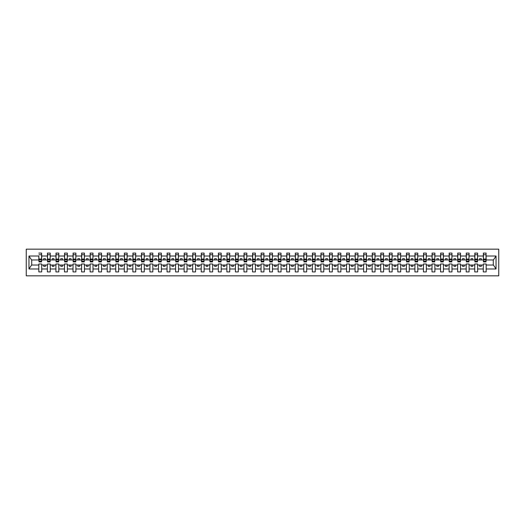 <?xml version="1.0" encoding="UTF-8"?>
<svg xmlns="http://www.w3.org/2000/svg" width="525" height="525" viewBox="0 0 525 525"><rect width="100%" height="100%" fill="white"/><g stroke="black" fill="none" stroke-linecap="round" stroke-linejoin="round"><path stroke-width="0.79" d="M26.25 275.835L498.75 275.835L498.75 249.165L26.25 249.165L26.25 275.835M486.032 260.997L486.17 259.967L493.415 259.967L496.04 256.023L496.04 268.977L486.17 268.977L486.17 264.003L483.295 264.003L483.295 265.033L477.619 265.033L477.619 264.003L474.751 264.003L474.751 265.033L469.074 265.033L469.074 264.003L466.2 264.003L466.2 265.033L460.523 265.033L460.523 264.003L457.656 264.003L457.656 265.033L451.979 265.033L451.979 264.003L449.105 264.003L449.105 265.033L443.428 265.033L443.428 264.003L440.56 264.003L440.56 265.033L434.884 265.033L434.884 264.003L432.009 264.003L432.009 265.033L426.339 265.033L426.339 264.003L423.465 264.003L423.465 265.033L417.788 265.033L417.788 264.003L414.914 264.003L414.914 265.033L409.244 265.033L409.244 264.003L406.37 264.003L406.37 265.033L400.693 265.033L400.693 264.003L397.825 264.003L397.825 265.033L392.149 265.033L392.149 264.003L389.274 264.003L389.274 265.033L383.598 265.033L383.598 264.003L380.73 264.003L380.73 265.033L375.053 265.033L375.053 264.003L372.179 264.003L372.179 265.033L366.502 265.033L366.502 264.003L363.635 264.003L363.635 265.033L357.958 265.033L357.958 264.003L355.084 264.003L355.084 265.033L349.407 265.033L349.407 264.003L346.539 264.003L346.539 265.033L340.863 265.033L340.863 264.003L337.988 264.003L337.988 265.033L332.312 265.033L332.312 264.003L329.444 264.003L329.444 265.033L323.767 265.033L323.767 264.003L320.893 264.003L320.893 265.033L315.223 265.033L315.223 264.003L312.349 264.003L312.349 265.033L306.672 265.033L306.672 264.003L303.798 264.003L303.798 265.033L298.128 265.033L298.128 264.003L295.253 264.003L295.253 265.033L289.577 265.033L289.577 264.003L286.709 264.003L286.709 265.033L281.033 265.033L281.033 264.003L278.158 264.003L278.158 265.033L272.482 265.033L272.482 264.003L269.614 264.003L269.614 265.033L263.937 265.033L263.937 264.003L261.063 264.003L261.063 265.033L255.386 265.033L255.386 264.003L252.518 264.003L252.518 265.033L246.842 265.033L246.842 264.003L243.968 264.003L243.968 265.033L238.291 265.033L238.291 264.003L235.423 264.003L235.423 265.033L229.747 265.033L229.747 264.003L226.872 264.003L226.872 265.033L221.202 265.033L221.202 264.003L218.328 264.003L218.328 265.033L212.651 265.033L212.651 264.003L209.777 264.003L209.777 265.033L204.107 265.033L204.107 264.003L201.232 264.003L201.232 265.033L195.556 265.033L195.556 264.003L192.688 264.003L192.688 265.033L187.012 265.033L187.012 264.003L184.137 264.003L184.137 265.033L178.461 265.033L178.461 264.003L175.593 264.003L175.593 265.033L169.916 265.033L169.916 264.003L167.042 264.003L167.042 265.033L161.365 265.033L161.365 264.003L158.498 264.003L158.498 265.033L152.821 265.033L152.821 264.003L149.947 264.003L149.947 265.033L144.27 265.033L144.27 264.003L141.402 264.003L141.402 265.033L135.726 265.033L135.726 264.003L132.851 264.003L132.851 265.033L127.175 265.033L127.175 264.003L124.307 264.003L124.307 265.033L118.63 265.033L118.63 264.003L115.756 264.003L115.756 265.033L110.086 265.033L110.086 264.003L107.212 264.003L107.212 265.033L101.535 265.033L101.535 264.003L98.661 264.003L98.661 265.033L92.991 265.033L92.991 264.003L90.116 264.003L90.116 265.033L84.44 265.033L84.44 264.003L81.572 264.003L81.572 265.033L75.895 265.033L75.895 264.003L73.021 264.003L73.021 265.033L67.344 265.033L67.344 264.003L64.477 264.003L64.477 265.033L58.8 265.033L58.8 264.003L55.926 264.003L55.926 265.033L50.249 265.033L50.249 264.003L47.381 264.003L47.381 265.033L41.705 265.033L41.705 264.003L38.83 264.003L38.83 265.033L31.585 265.033L28.96 268.977L28.96 256.023L31.585 259.967L38.83 259.967L38.83 256.023L28.96 256.023M486.17 268.977L486.17 271.904L483.295 271.904L483.295 265.033M483.295 268.977L477.619 268.977L477.619 271.904L474.751 271.904L474.751 265.033M477.619 268.977L477.619 265.033M474.751 268.977L469.074 268.977L469.074 271.904L466.2 271.904L466.2 265.033M469.074 268.977L469.074 265.033M466.2 268.977L460.523 268.977L460.523 271.904L457.656 271.904L457.656 265.033M460.523 268.977L460.523 265.033M457.656 268.977L451.979 268.977L451.979 271.904L449.105 271.904L449.105 265.033M451.979 268.977L451.979 265.033M449.105 268.977L443.428 268.977L443.428 271.904L440.56 271.904L440.56 265.033M443.428 268.977L443.428 265.033M440.56 268.977L434.884 268.977L434.884 271.904L432.009 271.904L432.009 265.033M434.884 268.977L434.884 265.033M432.009 268.977L426.339 268.977L426.339 271.904L423.465 271.904L423.465 265.033M426.339 268.977L426.339 265.033M423.465 268.977L417.788 268.977L417.788 271.904L414.914 271.904L414.914 265.033M417.788 268.977L417.788 265.033M414.914 268.977L409.244 268.977L409.244 271.904L406.37 271.904L406.37 265.033M409.244 268.977L409.244 265.033M406.37 268.977L400.693 268.977L400.693 271.904L397.825 271.904L397.825 265.033M400.693 268.977L400.693 265.033M397.825 268.977L392.149 268.977L392.149 271.904L389.274 271.904L389.274 265.033M392.149 268.977L392.149 265.033M389.274 268.977L383.598 268.977L383.598 271.904L380.73 271.904L380.73 265.033M383.598 268.977L383.598 265.033M380.73 268.977L375.053 268.977L375.053 271.904L372.179 271.904L372.179 265.033M375.053 268.977L375.053 265.033M372.179 268.977L366.502 268.977L366.502 271.904L363.635 271.904L363.635 265.033M366.502 268.977L366.502 265.033M363.635 268.977L357.958 268.977L357.958 271.904L355.084 271.904L355.084 265.033M357.958 268.977L357.958 265.033M355.084 268.977L349.407 268.977L349.407 271.904L346.539 271.904L346.539 265.033M349.407 268.977L349.407 265.033M346.539 268.977L340.863 268.977L340.863 271.904L337.988 271.904L337.988 265.033M340.863 268.977L340.863 265.033M337.988 268.977L332.312 268.977L332.312 271.904L329.444 271.904L329.444 265.033M332.312 268.977L332.312 265.033M329.444 268.977L323.767 268.977L323.767 271.904L320.893 271.904L320.893 265.033M323.767 268.977L323.767 265.033M320.893 268.977L315.223 268.977L315.223 271.904L312.349 271.904L312.349 265.033M315.223 268.977L315.223 265.033M312.349 268.977L306.672 268.977L306.672 271.904L303.798 271.904L303.798 265.033M306.672 268.977L306.672 265.033M303.798 268.977L298.128 268.977L298.128 271.904L295.253 271.904L295.253 265.033M298.128 268.977L298.128 265.033M295.253 268.977L289.577 268.977L289.577 271.904L286.709 271.904L286.709 265.033M289.577 268.977L289.577 265.033M286.709 268.977L281.033 268.977L281.033 271.904L278.158 271.904L278.158 265.033M281.033 268.977L281.033 265.033M278.158 268.977L272.482 268.977L272.482 271.904L269.614 271.904L269.614 265.033M272.482 268.977L272.482 265.033M269.614 268.977L263.937 268.977L263.937 271.904L261.063 271.904L261.063 265.033M263.937 268.977L263.937 265.033M261.063 268.977L255.386 268.977L255.386 271.904L252.518 271.904L252.518 265.033M255.386 268.977L255.386 265.033M252.518 268.977L246.842 268.977L246.842 271.904L243.968 271.904L243.968 265.033M246.842 268.977L246.842 265.033M243.968 268.977L238.291 268.977L238.291 271.904L235.423 271.904L235.423 265.033M238.291 268.977L238.291 265.033M235.423 268.977L229.747 268.977L229.747 271.904L226.872 271.904L226.872 265.033M229.747 268.977L229.747 265.033M226.872 268.977L221.202 268.977L221.202 271.904L218.328 271.904L218.328 265.033M221.202 268.977L221.202 265.033M218.328 268.977L212.651 268.977L212.651 271.904L209.777 271.904L209.777 265.033M212.651 268.977L212.651 265.033M209.777 268.977L204.107 268.977L204.107 271.904L201.232 271.904L201.232 265.033M204.107 268.977L204.107 265.033M201.232 268.977L195.556 268.977L195.556 271.904L192.688 271.904L192.688 265.033M195.556 268.977L195.556 265.033M192.688 268.977L187.012 268.977L187.012 271.904L184.137 271.904L184.137 265.033M187.012 268.977L187.012 265.033M184.137 268.977L178.461 268.977L178.461 271.904L175.593 271.904L175.593 265.033M178.461 268.977L178.461 265.033M175.593 268.977L169.916 268.977L169.916 271.904L167.042 271.904L167.042 265.033M169.916 268.977L169.916 265.033M167.042 268.977L161.365 268.977L161.365 271.904L158.498 271.904L158.498 265.033M161.365 268.977L161.365 265.033M158.498 268.977L152.821 268.977L152.821 271.904L149.947 271.904L149.947 265.033M152.821 268.977L152.821 265.033M149.947 268.977L144.27 268.977L144.27 271.904L141.402 271.904L141.402 265.033M144.27 268.977L144.27 265.033M141.402 268.977L135.726 268.977L135.726 271.904L132.851 271.904L132.851 265.033M135.726 268.977L135.726 265.033M132.851 268.977L127.175 268.977L127.175 271.904L124.307 271.904L124.307 265.033M127.175 268.977L127.175 265.033M124.307 268.977L118.63 268.977L118.63 271.904L115.756 271.904L115.756 265.033M118.63 268.977L118.63 265.033M115.756 268.977L110.086 268.977L110.086 271.904L107.212 271.904L107.212 265.033M110.086 268.977L110.086 265.033M107.212 268.977L101.535 268.977L101.535 271.904L98.661 271.904L98.661 265.033M101.535 268.977L101.535 265.033M98.661 268.977L92.991 268.977L92.991 271.904L90.116 271.904L90.116 265.033M92.991 268.977L92.991 265.033M90.116 268.977L84.44 268.977L84.44 271.904L81.572 271.904L81.572 265.033M84.44 268.977L84.44 265.033M81.572 268.977L75.895 268.977L75.895 271.904L73.021 271.904L73.021 265.033M75.895 268.977L75.895 265.033M73.021 268.977L67.344 268.977L67.344 271.904L64.477 271.904L64.477 265.033M67.344 268.977L67.344 265.033M64.477 268.977L58.8 268.977L58.8 271.904L55.926 271.904L55.926 265.033M58.8 268.977L58.8 265.033M55.926 268.977L50.249 268.977L50.249 271.904L47.381 271.904L47.381 265.033M50.249 268.977L50.249 265.033M483.433 261.122L486.032 261.122L486.032 261.916L483.433 261.916L483.433 253.096L483.295 256.023L477.619 256.023L477.481 260.997M483.433 260.997L483.295 256.023M474.889 261.122L477.481 261.122L477.481 261.916L474.889 261.916L474.889 253.096L474.751 256.023L469.074 256.023L468.937 260.997M474.889 260.997L474.751 256.023M466.338 261.122L468.937 261.122L468.937 261.916L466.338 261.916L466.338 253.096L466.2 256.023L460.523 256.023L460.392 260.997M466.338 260.997L466.2 256.023M457.793 261.122L460.392 261.122L460.392 261.916L457.793 261.916L457.793 253.096L457.656 256.023L451.979 256.023L451.841 260.997M457.793 260.997L457.656 256.023M449.242 261.122L451.841 261.122L451.841 261.916L449.242 261.916L449.242 253.096L449.105 256.023L443.428 256.023L443.297 260.997M449.242 260.997L449.105 256.023M440.698 261.122L443.297 261.122L443.297 261.916L440.698 261.916L440.698 253.096L440.56 256.023L434.884 256.023L434.746 260.997M440.698 260.997L440.56 256.023M432.147 261.122L434.746 261.122L434.746 261.916L432.147 261.916L432.147 253.096L432.009 256.023L426.339 256.023L426.202 260.997M432.147 260.997L432.009 256.023M423.603 261.122L426.202 261.122L426.202 261.916L423.603 261.916L423.603 253.096L423.465 256.023L417.788 256.023L417.651 260.997M423.603 260.997L423.465 256.023M415.052 261.122L417.651 261.122L417.651 261.916L415.052 261.916L415.052 253.096L414.914 256.023L409.244 256.023L409.106 260.997M415.052 260.997L414.914 256.023M406.508 261.122L409.106 261.122L409.106 261.916L406.508 261.916L406.508 253.096L406.37 256.023L400.693 256.023L400.555 260.997M406.508 260.997L406.37 256.023M397.957 261.122L400.555 261.122L400.555 261.916L397.957 261.916L397.957 253.096L397.825 256.023L392.149 256.023L392.011 260.997M397.957 260.997L397.825 256.023M389.412 261.122L392.011 261.122L392.011 261.916L389.412 261.916L389.412 253.096L389.274 256.023L383.598 256.023L383.46 260.997M389.412 260.997L389.274 256.023M380.861 261.122L383.46 261.122L383.46 261.916L380.861 261.916L380.861 253.096L380.73 256.023L375.053 256.023L374.916 260.997M380.861 260.997L380.73 256.023M372.317 261.122L374.916 261.122L374.916 261.916L372.317 261.916L372.317 253.096L372.179 256.023L366.502 256.023L366.365 260.997M372.317 260.997L372.179 256.023M363.773 261.122L366.365 261.122L366.365 261.916L363.773 261.916L363.773 253.096L363.635 256.023L357.958 256.023L357.82 260.997M363.773 260.997L363.635 256.023M355.222 261.122L357.82 261.122L357.82 261.916L355.222 261.916L355.222 253.096L355.084 256.023L349.407 256.023L349.276 260.997M355.222 260.997L355.084 256.023M346.677 261.122L349.276 261.122L349.276 261.916L346.677 261.916L346.677 253.096L346.539 256.023L340.863 256.023L340.725 260.997M346.677 260.997L346.539 256.023M338.126 261.122L340.725 261.122L340.725 261.916L338.126 261.916L338.126 253.096L337.988 256.023L332.312 256.023L332.181 260.997M338.126 260.997L337.988 256.023M329.582 261.122L332.181 261.122L332.181 261.916L329.582 261.916L329.582 253.096L329.444 256.023L323.767 256.023L323.63 260.997M329.582 260.997L329.444 256.023M321.031 261.122L323.63 261.122L323.63 261.916L321.031 261.916L321.031 253.096L320.893 256.023L315.223 256.023L315.085 260.997M321.031 260.997L320.893 256.023M312.487 261.122L315.085 261.122L315.085 261.916L312.487 261.916L312.487 253.096L312.349 256.023L306.672 256.023L306.534 260.997M312.487 260.997L312.349 256.023M303.936 261.122L306.534 261.122L306.534 261.916L303.936 261.916L303.936 253.096L303.798 256.023L298.128 256.023L297.99 260.997M303.936 260.997L303.798 256.023M295.391 261.122L297.99 261.122L297.99 261.916L295.391 261.916L295.391 253.096L295.253 256.023L289.577 256.023L289.439 260.997M295.391 260.997L295.253 256.023M286.84 261.122L289.439 261.122L289.439 261.916L286.84 261.916L286.84 253.096L286.709 256.023L281.033 256.023L280.895 260.997M286.84 260.997L286.709 256.023M278.296 261.122L280.895 261.122L280.895 261.916L278.296 261.916L278.296 253.096L278.158 256.023L272.482 256.023L272.344 260.997M278.296 260.997L278.158 256.023M269.745 261.122L272.344 261.122L272.344 261.916L269.745 261.916L269.745 253.096L269.614 256.023L263.937 256.023L263.799 260.997M269.745 260.997L269.614 256.023M261.201 261.122L263.799 261.122L263.799 261.916L261.201 261.916L261.201 253.096L261.063 256.023L255.386 256.023L255.255 260.997M261.201 260.997L261.063 256.023M252.656 261.122L255.255 261.122L255.255 261.916L252.656 261.916L252.656 253.096L252.518 256.023L246.842 256.023L246.704 260.997M252.656 260.997L252.518 256.023M244.105 261.122L246.704 261.122L246.704 261.916L244.105 261.916L244.105 253.096L243.968 256.023L238.291 256.023L238.16 260.997M244.105 260.997L243.968 256.023M235.561 261.122L238.16 261.122L238.16 261.916L235.561 261.916L235.561 253.096L235.423 256.023L229.747 256.023L229.609 260.997M235.561 260.997L235.423 256.023M227.01 261.122L229.609 261.122L229.609 261.916L227.01 261.916L227.01 253.096L226.872 256.023L221.202 256.023L221.064 260.997M227.01 260.997L226.872 256.023M218.466 261.122L221.064 261.122L221.064 261.916L218.466 261.916L218.466 253.096L218.328 256.023L212.651 256.023L212.513 260.997M218.466 260.997L218.328 256.023M209.915 261.122L212.513 261.122L212.513 261.916L209.915 261.916L209.915 253.096L209.777 256.023L204.107 256.023L203.969 260.997M209.915 260.997L209.777 256.023M201.37 261.122L203.969 261.122L203.969 261.916L201.37 261.916L201.37 253.096L201.232 256.023L195.556 256.023L195.418 260.997M201.37 260.997L201.232 256.023M192.819 261.122L195.418 261.122L195.418 261.916L192.819 261.916L192.819 253.096L192.688 256.023L187.012 256.023L186.874 260.997M192.819 260.997L192.688 256.023M184.275 261.122L186.874 261.122L186.874 261.916L184.275 261.916L184.275 253.096L184.137 256.023L178.461 256.023L178.323 260.997M184.275 260.997L184.137 256.023M175.724 261.122L178.323 261.122L178.323 261.916L175.724 261.916L175.724 253.096L175.593 256.023L169.916 256.023L169.778 260.997M175.724 260.997L175.593 256.023M167.18 261.122L169.778 261.122L169.778 261.916L167.18 261.916L167.18 253.096L167.042 256.023L161.365 256.023L161.227 260.997M167.18 260.997L167.042 256.023M158.635 261.122L161.227 261.122L161.227 261.916L158.635 261.916L158.635 253.096L158.498 256.023L152.821 256.023L152.683 260.997M158.635 260.997L158.498 256.023M150.084 261.122L152.683 261.122L152.683 261.916L150.084 261.916L150.084 253.096L149.947 256.023L144.27 256.023L144.139 260.997M150.084 260.997L149.947 256.023M141.54 261.122L144.139 261.122L144.139 261.916L141.54 261.916L141.54 253.096L141.402 256.023L135.726 256.023L135.588 260.997M141.54 260.997L141.402 256.023M132.989 261.122L135.588 261.122L135.588 261.916L132.989 261.916L132.989 253.096L132.851 256.023L127.175 256.023L127.043 260.997M132.989 260.997L132.851 256.023M124.445 261.122L127.043 261.122L127.043 261.916L124.445 261.916L124.445 253.096L124.307 256.023L118.63 256.023L118.493 260.997M124.445 260.997L124.307 256.023M115.894 261.122L118.493 261.122L118.493 261.916L115.894 261.916L115.894 253.096L115.756 256.023L110.086 256.023L109.948 260.997M115.894 260.997L115.756 256.023M107.349 261.122L109.948 261.122L109.948 261.916L107.349 261.916L107.349 253.096L107.212 256.023L101.535 256.023L101.397 260.997M107.349 260.997L107.212 256.023M98.798 261.122L101.397 261.122L101.397 261.916L98.798 261.916L98.798 253.096L98.661 256.023L92.991 256.023L92.853 260.997M98.798 260.997L98.661 256.023M90.254 261.122L92.853 261.122L92.853 261.916L90.254 261.916L90.254 253.096L90.116 256.023L84.44 256.023L84.302 260.997M90.254 260.997L90.116 256.023M81.703 261.122L84.302 261.122L84.302 261.916L81.703 261.916L81.703 253.096L81.572 256.023L75.895 256.023L75.757 260.997M81.703 260.997L81.572 256.023M73.159 261.122L75.757 261.122L75.757 261.916L73.159 261.916L73.159 253.096L73.021 256.023L67.344 256.023L67.207 260.997M73.159 260.997L73.021 256.023M64.608 261.122L67.207 261.122L67.207 261.916L64.608 261.916L64.608 253.096L64.477 256.023L58.8 256.023L58.662 260.997M64.608 260.997L64.477 256.023M56.063 261.122L58.662 261.122L58.662 261.916L56.063 261.916L56.063 253.096L55.926 256.023L50.249 256.023L50.111 260.997M56.063 260.997L55.926 256.023M47.519 261.122L50.111 261.122L50.111 261.916L47.519 261.916L47.519 253.096L47.381 256.023L41.705 256.023L41.567 253.096L41.567 261.916L38.968 261.916L38.968 259.704L41.567 259.704M47.519 260.997L47.381 256.023M47.381 268.977L41.705 268.977L41.705 271.904L38.83 271.904L38.83 265.033M41.705 268.977L41.705 265.033M38.968 259.704L38.83 256.023M38.83 259.967L38.968 260.997M486.17 259.967L486.032 253.096L486.032 261.122M474.751 253.096L477.619 253.096L477.619 256.023M466.2 253.096L469.074 253.096L469.074 256.023M457.656 253.096L460.523 253.096L460.523 256.023M449.105 253.096L451.979 253.096L451.979 256.023M440.56 253.096L443.428 253.096L443.428 256.023M432.009 253.096L434.884 253.096L434.884 256.023M423.465 253.096L426.339 253.096L426.339 256.023M414.914 253.096L417.788 253.096L417.788 256.023M406.37 253.096L409.244 253.096L409.244 256.023M397.825 253.096L400.693 253.096L400.693 256.023M389.274 253.096L392.149 253.096L392.149 256.023M380.73 253.096L383.598 253.096L383.598 256.023M372.179 253.096L375.053 253.096L375.053 256.023M363.635 253.096L366.502 253.096L366.502 256.023M355.084 253.096L357.958 253.096L357.958 256.023M346.539 253.096L349.407 253.096L349.407 256.023M337.988 253.096L340.863 253.096L340.863 256.023M329.444 253.096L332.312 253.096L332.312 256.023M320.893 253.096L323.767 253.096L323.767 256.023M312.349 253.096L315.223 253.096L315.223 256.023M303.798 253.096L306.672 253.096L306.672 256.023M295.253 253.096L298.128 253.096L298.128 256.023M286.709 253.096L289.577 253.096L289.577 256.023M278.158 253.096L281.033 253.096L281.033 256.023M269.614 253.096L272.482 253.096L272.482 256.023M261.063 253.096L263.937 253.096L263.937 256.023M252.518 253.096L255.386 253.096L255.386 256.023M243.968 253.096L246.842 253.096L246.842 256.023M235.423 253.096L238.291 253.096L238.291 256.023M226.872 253.096L229.747 253.096L229.747 256.023M218.328 253.096L221.202 253.096L221.202 256.023M209.777 253.096L212.651 253.096L212.651 256.023M201.232 253.096L204.107 253.096L204.107 256.023M192.688 253.096L195.556 253.096L195.556 256.023M184.137 253.096L187.012 253.096L187.012 256.023M175.593 253.096L178.461 253.096L178.461 256.023M167.042 253.096L169.916 253.096L169.916 256.023M158.498 253.096L161.365 253.096L161.365 256.023M149.947 253.096L152.821 253.096L152.821 256.023M141.402 253.096L144.27 253.096L144.27 256.023M132.851 253.096L135.726 253.096L135.726 256.023M124.307 253.096L127.175 253.096L127.175 256.023M115.756 253.096L118.63 253.096L118.63 256.023M107.212 253.096L110.086 253.096L110.086 256.023M98.661 253.096L101.535 253.096L101.535 256.023M90.116 253.096L92.991 253.096L92.991 256.023M81.572 253.096L84.44 253.096L84.44 256.023M73.021 253.096L75.895 253.096L75.895 256.023M64.477 253.096L67.344 253.096L67.344 256.023M55.926 253.096L58.8 253.096L58.8 256.023M47.381 253.096L50.249 253.096L50.249 256.023M496.04 256.023L486.17 256.023M38.83 268.977L28.96 268.977M38.83 253.096L41.705 253.096M483.295 253.096L486.17 253.096M483.295 259.967L481.313 259.967L481.313 258.668L479.601 258.668L479.601 259.967L481.313 259.967M479.601 259.967L477.619 259.967M479.601 265.033L479.601 266.332L481.313 266.332L481.313 265.033M474.751 259.967L472.769 259.967L472.769 258.668L471.056 258.668L471.056 259.967L472.769 259.967M471.056 259.967L469.074 259.967M471.056 265.033L471.056 266.332L472.769 266.332L472.769 265.033M466.2 259.967L464.218 259.967L464.218 258.668L462.512 258.668L462.512 259.967L464.218 259.967M462.512 259.967L460.523 259.967M462.512 265.033L462.512 266.332L464.218 266.332L464.218 265.033M457.656 259.967L455.674 259.967L455.674 258.668L453.961 258.668L453.961 259.967L455.674 259.967M453.961 259.967L451.979 259.967M453.961 265.033L453.961 266.332L455.674 266.332L455.674 265.033M449.105 259.967L447.123 259.967L447.123 258.668L445.417 258.668L445.417 259.967L447.123 259.967M445.417 259.967L443.428 259.967M445.417 265.033L445.417 266.332L447.123 266.332L447.123 265.033M440.56 259.967L438.578 259.967L438.578 258.668L436.866 258.668L436.866 259.967L438.578 259.967M436.866 259.967L434.884 259.967M436.866 265.033L436.866 266.332L438.578 266.332L438.578 265.033M432.009 259.967L430.027 259.967L430.027 258.668L428.321 258.668L428.321 259.967L430.027 259.967M428.321 259.967L426.339 259.967M428.321 265.033L428.321 266.332L430.027 266.332L430.027 265.033M423.465 259.967L421.483 259.967L421.483 258.668L419.77 258.668L419.77 259.967L421.483 259.967M419.77 259.967L417.788 259.967M419.77 265.033L419.77 266.332L421.483 266.332L421.483 265.033M414.914 259.967L412.932 259.967L412.932 258.668L411.226 258.668L411.226 259.967L412.932 259.967M411.226 259.967L409.244 259.967M411.226 265.033L411.226 266.332L412.932 266.332L412.932 265.033M406.37 259.967L404.388 259.967L404.388 258.668L402.675 258.668L402.675 259.967L404.388 259.967M402.675 259.967L400.693 259.967M402.675 265.033L402.675 266.332L404.388 266.332L404.388 265.033M397.825 259.967L395.837 259.967L395.837 258.668L394.131 258.668L394.131 259.967L395.837 259.967M394.131 259.967L392.149 259.967M394.131 265.033L394.131 266.332L395.837 266.332L395.837 265.033M389.274 259.967L387.292 259.967L387.292 258.668L385.58 258.668L385.58 259.967L387.292 259.967M385.58 259.967L383.598 259.967M385.58 265.033L385.58 266.332L387.292 266.332L387.292 265.033M380.73 259.967L378.742 259.967L378.742 258.668L377.035 258.668L377.035 259.967L378.742 259.967M377.035 259.967L375.053 259.967M377.035 265.033L377.035 266.332L378.742 266.332L378.742 265.033M372.179 259.967L370.197 259.967L370.197 258.668L368.491 258.668L368.491 259.967L370.197 259.967M368.491 259.967L366.502 259.967M368.491 265.033L368.491 266.332L370.197 266.332L370.197 265.033M363.635 259.967L361.653 259.967L361.653 258.668L359.94 258.668L359.94 259.967L361.653 259.967M359.94 259.967L357.958 259.967M359.94 265.033L359.94 266.332L361.653 266.332L361.653 265.033M355.084 259.967L353.102 259.967L353.102 258.668L351.396 258.668L351.396 259.967L353.102 259.967M351.396 259.967L349.407 259.967M351.396 265.033L351.396 266.332L353.102 266.332L353.102 265.033M346.539 259.967L344.558 259.967L344.558 258.668L342.845 258.668L342.845 259.967L344.558 259.967M342.845 259.967L340.863 259.967M342.845 265.033L342.845 266.332L344.558 266.332L344.558 265.033M337.988 259.967L336.007 259.967L336.007 258.668L334.3 258.668L334.3 259.967L336.007 259.967M334.3 259.967L332.312 259.967M334.3 265.033L334.3 266.332L336.007 266.332L336.007 265.033M329.444 259.967L327.462 259.967L327.462 258.668L325.749 258.668L325.749 259.967L327.462 259.967M325.749 259.967L323.767 259.967M325.749 265.033L325.749 266.332L327.462 266.332L327.462 265.033M320.893 259.967L318.911 259.967L318.911 258.668L317.205 258.668L317.205 259.967L318.911 259.967M317.205 259.967L315.223 259.967M317.205 265.033L317.205 266.332L318.911 266.332L318.911 265.033M312.349 259.967L310.367 259.967L310.367 258.668L308.654 258.668L308.654 259.967L310.367 259.967M308.654 259.967L306.672 259.967M308.654 265.033L308.654 266.332L310.367 266.332L310.367 265.033M303.798 259.967L301.816 259.967L301.816 258.668L300.11 258.668L300.11 259.967L301.816 259.967M300.11 259.967L298.128 259.967M300.11 265.033L300.11 266.332L301.816 266.332L301.816 265.033M295.253 259.967L293.272 259.967L293.272 258.668L291.559 258.668L291.559 259.967L293.272 259.967M291.559 259.967L289.577 259.967M291.559 265.033L291.559 266.332L293.272 266.332L293.272 265.033M286.709 259.967L284.721 259.967L284.721 258.668L283.014 258.668L283.014 259.967L284.721 259.967M283.014 259.967L281.033 259.967M283.014 265.033L283.014 266.332L284.721 266.332L284.721 265.033M278.158 259.967L276.176 259.967L276.176 258.668L274.463 258.668L274.463 259.967L276.176 259.967M274.463 259.967L272.482 259.967M274.463 265.033L274.463 266.332L276.176 266.332L276.176 265.033M269.614 259.967L267.625 259.967L267.625 258.668L265.919 258.668L265.919 259.967L267.625 259.967M265.919 259.967L263.937 259.967M265.919 265.033L265.919 266.332L267.625 266.332L267.625 265.033M261.063 259.967L259.081 259.967L259.081 258.668L257.375 258.668L257.375 259.967L259.081 259.967M257.375 259.967L255.386 259.967M257.375 265.033L257.375 266.332L259.081 266.332L259.081 265.033M252.518 259.967L250.537 259.967L250.537 258.668L248.824 258.668L248.824 259.967L250.537 259.967M248.824 259.967L246.842 259.967M248.824 265.033L248.824 266.332L250.537 266.332L250.537 265.033M243.968 259.967L241.986 259.967L241.986 258.668L240.279 258.668L240.279 259.967L241.986 259.967M240.279 259.967L238.291 259.967M240.279 265.033L240.279 266.332L241.986 266.332L241.986 265.033M235.423 259.967L233.441 259.967L233.441 258.668L231.728 258.668L231.728 259.967L233.441 259.967M231.728 259.967L229.747 259.967M231.728 265.033L231.728 266.332L233.441 266.332L233.441 265.033M226.872 259.967L224.89 259.967L224.89 258.668L223.184 258.668L223.184 259.967L224.89 259.967M223.184 259.967L221.202 259.967M223.184 265.033L223.184 266.332L224.89 266.332L224.89 265.033M218.328 259.967L216.346 259.967L216.346 258.668L214.633 258.668L214.633 259.967L216.346 259.967M214.633 259.967L212.651 259.967M214.633 265.033L214.633 266.332L216.346 266.332L216.346 265.033M209.777 259.967L207.795 259.967L207.795 258.668L206.089 258.668L206.089 259.967L207.795 259.967M206.089 259.967L204.107 259.967M206.089 265.033L206.089 266.332L207.795 266.332L207.795 265.033M201.232 259.967L199.251 259.967L199.251 258.668L197.538 258.668L197.538 259.967L199.251 259.967M197.538 259.967L195.556 259.967M197.538 265.033L197.538 266.332L199.251 266.332L199.251 265.033M192.688 259.967L190.7 259.967L190.7 258.668L188.993 258.668L188.993 259.967L190.7 259.967M188.993 259.967L187.012 259.967M188.993 265.033L188.993 266.332L190.7 266.332L190.7 265.033M184.137 259.967L182.155 259.967L182.155 258.668L180.442 258.668L180.442 259.967L182.155 259.967M180.442 259.967L178.461 259.967M180.442 265.033L180.442 266.332L182.155 266.332L182.155 265.033M175.593 259.967L173.604 259.967L173.604 258.668L171.898 258.668L171.898 259.967L173.604 259.967M171.898 259.967L169.916 259.967M171.898 265.033L171.898 266.332L173.604 266.332L173.604 265.033M167.042 259.967L165.06 259.967L165.06 258.668L163.347 258.668L163.347 259.967L165.06 259.967M163.347 259.967L161.365 259.967M163.347 265.033L163.347 266.332L165.06 266.332L165.06 265.033M158.498 259.967L156.509 259.967L156.509 258.668L154.803 258.668L154.803 259.967L156.509 259.967M154.803 259.967L152.821 259.967M154.803 265.033L154.803 266.332L156.509 266.332L156.509 265.033M149.947 259.967L147.965 259.967L147.965 258.668L146.258 258.668L146.258 259.967L147.965 259.967M146.258 259.967L144.27 259.967M146.258 265.033L146.258 266.332L147.965 266.332L147.965 265.033M141.402 259.967L139.42 259.967L139.42 258.668L137.708 258.668L137.708 259.967L139.42 259.967M137.708 259.967L135.726 259.967M137.708 265.033L137.708 266.332L139.42 266.332L139.42 265.033M132.851 259.967L130.869 259.967L130.869 258.668L129.163 258.668L129.163 259.967L130.869 259.967M129.163 259.967L127.175 259.967M129.163 265.033L129.163 266.332L130.869 266.332L130.869 265.033M124.307 259.967L122.325 259.967L122.325 258.668L120.612 258.668L120.612 259.967L122.325 259.967M120.612 259.967L118.63 259.967M120.612 265.033L120.612 266.332L122.325 266.332L122.325 265.033M115.756 259.967L113.774 259.967L113.774 258.668L112.068 258.668L112.068 259.967L113.774 259.967M112.068 259.967L110.086 259.967M112.068 265.033L112.068 266.332L113.774 266.332L113.774 265.033M107.212 259.967L105.23 259.967L105.23 258.668L103.517 258.668L103.517 259.967L105.23 259.967M103.517 259.967L101.535 259.967M103.517 265.033L103.517 266.332L105.23 266.332L105.23 265.033M98.661 259.967L96.679 259.967L96.679 258.668L94.972 258.668L94.972 259.967L96.679 259.967M94.972 259.967L92.991 259.967M94.972 265.033L94.972 266.332L96.679 266.332L96.679 265.033M90.116 259.967L88.134 259.967L88.134 258.668L86.422 258.668L86.422 259.967L88.134 259.967M86.422 259.967L84.44 259.967M86.422 265.033L86.422 266.332L88.134 266.332L88.134 265.033M81.572 259.967L79.583 259.967L79.583 258.668L77.877 258.668L77.877 259.967L79.583 259.967M77.877 259.967L75.895 259.967M77.877 265.033L77.877 266.332L79.583 266.332L79.583 265.033M73.021 259.967L71.039 259.967L71.039 258.668L69.326 258.668L69.326 259.967L71.039 259.967M69.326 259.967L67.344 259.967M69.326 265.033L69.326 266.332L71.039 266.332L71.039 265.033M64.477 259.967L62.488 259.967L62.488 258.668L60.782 258.668L60.782 259.967L62.488 259.967M60.782 259.967L58.8 259.967M60.782 265.033L60.782 266.332L62.488 266.332L62.488 265.033M55.926 259.967L53.944 259.967L53.944 258.668L52.231 258.668L52.231 259.967L53.944 259.967M52.231 259.967L50.249 259.967M52.231 265.033L52.231 266.332L53.944 266.332L53.944 265.033M47.381 259.967L45.399 259.967L45.399 258.668L43.687 258.668L43.687 259.967L45.399 259.967M43.687 259.967L41.705 259.967L41.705 256.023M43.687 265.033L43.687 266.332L45.399 266.332L45.399 265.033M41.705 259.967L41.567 260.997M496.04 268.977L493.415 265.033L486.17 265.033M31.723 259.967L31.723 265.033M493.277 265.033L493.277 259.967M38.968 259.042L41.567 259.042M50.249 253.096L50.111 261.122M47.519 259.704L50.111 259.704M47.519 259.042L50.111 259.042M58.8 253.096L58.662 261.122M56.063 259.704L58.662 259.704M56.063 259.042L58.662 259.042M67.344 253.096L67.207 261.122M64.608 259.704L67.207 259.704M64.608 259.042L67.207 259.042M75.895 253.096L75.757 261.122M73.159 259.704L75.757 259.704M73.159 259.042L75.757 259.042M84.44 253.096L84.302 261.122M81.703 259.704L84.302 259.704M81.703 259.042L84.302 259.042M92.991 253.096L92.853 261.122M90.254 259.704L92.853 259.704M90.254 259.042L92.853 259.042M101.535 253.096L101.397 261.122M98.798 259.704L101.397 259.704M98.798 259.042L101.397 259.042M110.086 253.096L109.948 261.122M107.349 259.704L109.948 259.704M107.349 259.042L109.948 259.042M118.63 253.096L118.493 261.122M115.894 259.704L118.493 259.704M115.894 259.042L118.493 259.042M127.175 253.096L127.043 261.122M124.445 259.704L127.043 259.704M124.445 259.042L127.043 259.042M135.726 253.096L135.588 261.122M132.989 259.704L135.588 259.704M132.989 259.042L135.588 259.042M144.27 253.096L144.139 261.122M141.54 259.704L144.139 259.704M141.54 259.042L144.139 259.042M152.821 253.096L152.683 261.122M150.084 259.704L152.683 259.704M150.084 259.042L152.683 259.042M161.365 253.096L161.227 261.122M158.635 259.704L161.227 259.704M158.635 259.042L161.227 259.042M169.916 253.096L169.778 261.122M167.18 259.704L169.778 259.704M167.18 259.042L169.778 259.042M178.461 253.096L178.323 261.122M175.724 259.704L178.323 259.704M175.724 259.042L178.323 259.042M187.012 253.096L186.874 261.122M184.275 259.704L186.874 259.704M184.275 259.042L186.874 259.042M195.556 253.096L195.418 261.122M192.819 259.704L195.418 259.704M192.819 259.042L195.418 259.042M204.107 253.096L203.969 261.122M201.37 259.704L203.969 259.704M201.37 259.042L203.969 259.042M212.651 253.096L212.513 261.122M209.915 259.704L212.513 259.704M209.915 259.042L212.513 259.042M221.202 253.096L221.064 261.122M218.466 259.704L221.064 259.704M218.466 259.042L221.064 259.042M229.747 253.096L229.609 261.122M227.01 259.704L229.609 259.704M227.01 259.042L229.609 259.042M238.291 253.096L238.16 261.122M235.561 259.704L238.16 259.704M235.561 259.042L238.16 259.042M246.842 253.096L246.704 261.122M244.105 259.704L246.704 259.704M244.105 259.042L246.704 259.042M255.386 253.096L255.255 261.122M252.656 259.704L255.255 259.704M252.656 259.042L255.255 259.042M263.937 253.096L263.799 261.122M261.201 259.704L263.799 259.704M261.201 259.042L263.799 259.042M272.482 253.096L272.344 261.122M269.745 259.704L272.344 259.704M269.745 259.042L272.344 259.042M281.033 253.096L280.895 261.122M278.296 259.704L280.895 259.704M278.296 259.042L280.895 259.042M289.577 253.096L289.439 261.122M286.84 259.704L289.439 259.704M286.84 259.042L289.439 259.042M298.128 253.096L297.99 261.122M295.391 259.704L297.99 259.704M295.391 259.042L297.99 259.042M306.672 253.096L306.534 261.122M303.936 259.704L306.534 259.704M303.936 259.042L306.534 259.042M315.223 253.096L315.085 261.122M312.487 259.704L315.085 259.704M312.487 259.042L315.085 259.042M323.767 253.096L323.63 261.122M321.031 259.704L323.63 259.704M321.031 259.042L323.63 259.042M332.312 253.096L332.181 261.122M329.582 259.704L332.181 259.704M329.582 259.042L332.181 259.042M340.863 253.096L340.725 261.122M338.126 259.704L340.725 259.704M338.126 259.042L340.725 259.042M349.407 253.096L349.276 261.122M346.677 259.704L349.276 259.704M346.677 259.042L349.276 259.042M357.958 253.096L357.82 261.122M355.222 259.704L357.82 259.704M355.222 259.042L357.82 259.042M366.502 253.096L366.365 261.122M363.773 259.704L366.365 259.704M363.773 259.042L366.365 259.042M375.053 253.096L374.916 261.122M372.317 259.704L374.916 259.704M372.317 259.042L374.916 259.042M383.598 253.096L383.46 261.122M380.861 259.704L383.46 259.704M380.861 259.042L383.46 259.042M392.149 253.096L392.011 261.122M389.412 259.704L392.011 259.704M389.412 259.042L392.011 259.042M400.693 253.096L400.555 261.122M397.957 259.704L400.555 259.704M397.957 259.042L400.555 259.042M409.244 253.096L409.106 261.122M406.508 259.704L409.106 259.704M406.508 259.042L409.106 259.042M417.788 253.096L417.651 261.122M415.052 259.704L417.651 259.704M415.052 259.042L417.651 259.042M426.339 253.096L426.202 261.122M423.603 259.704L426.202 259.704M423.603 259.042L426.202 259.042M434.884 253.096L434.746 261.122M432.147 259.704L434.746 259.704M432.147 259.042L434.746 259.042M443.428 253.096L443.297 261.122M440.698 259.704L443.297 259.704M440.698 259.042L443.297 259.042M451.979 253.096L451.841 261.122M449.242 259.704L451.841 259.704M449.242 259.042L451.841 259.042M460.523 253.096L460.392 261.122M457.793 259.704L460.392 259.704M457.793 259.042L460.392 259.042M469.074 253.096L468.937 261.122M466.338 259.704L468.937 259.704M466.338 259.042L468.937 259.042M477.619 253.096L477.481 261.122M474.889 259.704L477.481 259.704M474.889 259.042L477.481 259.042M483.433 259.704L486.032 259.704M483.433 259.042L486.032 259.042M38.968 261.122L41.567 261.122M38.968 254.743L41.567 254.743M47.519 254.743L50.111 254.743M56.063 254.743L58.662 254.743M64.608 254.743L67.207 254.743M73.159 254.743L75.757 254.743M81.703 254.743L84.302 254.743M90.254 254.743L92.853 254.743M98.798 254.743L101.397 254.743M107.349 254.743L109.948 254.743M115.894 254.743L118.493 254.743M124.445 254.743L127.043 254.743M132.989 254.743L135.588 254.743M141.54 254.743L144.139 254.743M150.084 254.743L152.683 254.743M158.635 254.743L161.227 254.743M167.18 254.743L169.778 254.743M175.724 254.743L178.323 254.743M184.275 254.743L186.874 254.743M192.819 254.743L195.418 254.743M201.37 254.743L203.969 254.743M209.915 254.743L212.513 254.743M218.466 254.743L221.064 254.743M227.01 254.743L229.609 254.743M235.561 254.743L238.16 254.743M244.105 254.743L246.704 254.743M252.656 254.743L255.255 254.743M261.201 254.743L263.799 254.743M269.745 254.743L272.344 254.743M278.296 254.743L280.895 254.743M286.84 254.743L289.439 254.743M295.391 254.743L297.99 254.743M303.936 254.743L306.534 254.743M312.487 254.743L315.085 254.743M321.031 254.743L323.63 254.743M329.582 254.743L332.181 254.743M338.126 254.743L340.725 254.743M346.677 254.743L349.276 254.743M355.222 254.743L357.82 254.743M363.773 254.743L366.365 254.743M372.317 254.743L374.916 254.743M380.861 254.743L383.46 254.743M389.412 254.743L392.011 254.743M397.957 254.743L400.555 254.743M406.508 254.743L409.106 254.743M415.052 254.743L417.651 254.743M423.603 254.743L426.202 254.743M432.147 254.743L434.746 254.743M440.698 254.743L443.297 254.743M449.242 254.743L451.841 254.743M457.793 254.743L460.392 254.743M466.338 254.743L468.937 254.743M474.889 254.743L477.481 254.743M483.433 254.743L486.032 254.743"/></g></svg>
